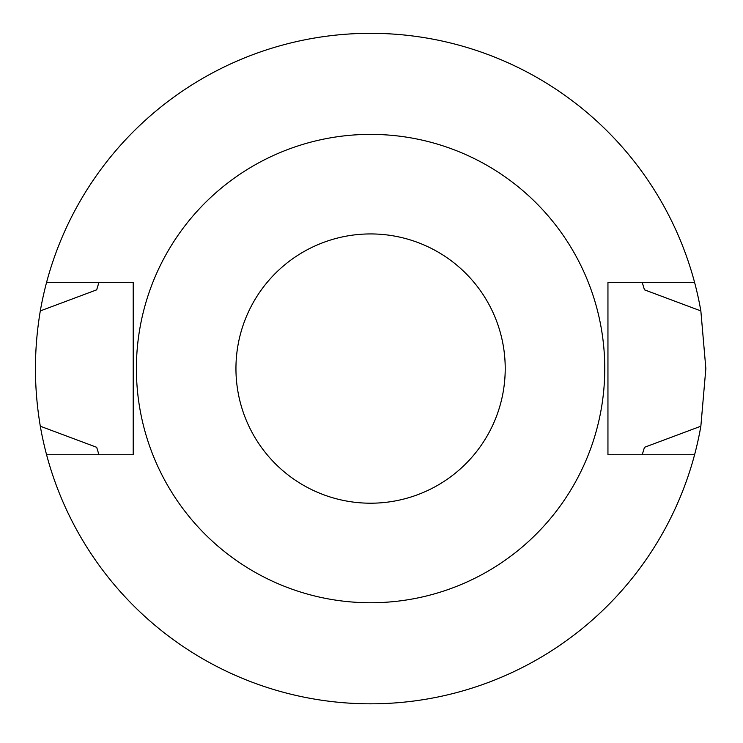 <?xml version="1.0" encoding="UTF-8"?>
<svg xmlns="http://www.w3.org/2000/svg" width="743" height="743" viewBox="0 0 743 743"><rect width="100%" height="100%" fill="white"/><g stroke="black" fill="none" stroke-linecap="round" stroke-linejoin="round"><path stroke-width="1.11" d="M46.577 454.735L133.211 454.735L133.211 282.405L46.577 282.405A335.269 335.269 0 0 1 694.584 282.405L607.95 282.405L607.95 454.735L694.584 454.735A335.269 335.269 0 0 1 40.308 426.222C33.825 387.79 33.825 349.349 40.308 310.918L96.692 289.835L98.94 282.405A284.978 284.978 0 0 0 96.924 289.046M98.94 454.735L96.692 447.305L40.308 426.222M642.221 282.405L644.469 289.835L700.853 310.918L705.85 368.565L700.853 426.222L644.469 447.305L642.221 454.735M700.853 426.222A335.269 335.269 0 0 1 694.584 454.735M40.308 310.918A335.269 335.269 0 0 1 46.577 282.405M694.584 282.405A335.269 335.269 0 0 1 700.853 310.918M370.581 503.206A134.641 134.641 0 0 1 253.985 301.249A134.641 134.641 0 0 1 487.185 301.249A134.641 134.641 0 0 1 370.581 503.206M370.581 602.749A234.184 234.184 0 0 1 167.769 251.478A234.184 234.184 0 0 1 573.392 251.478A234.184 234.184 0 0 1 370.581 602.749"/></g></svg>
